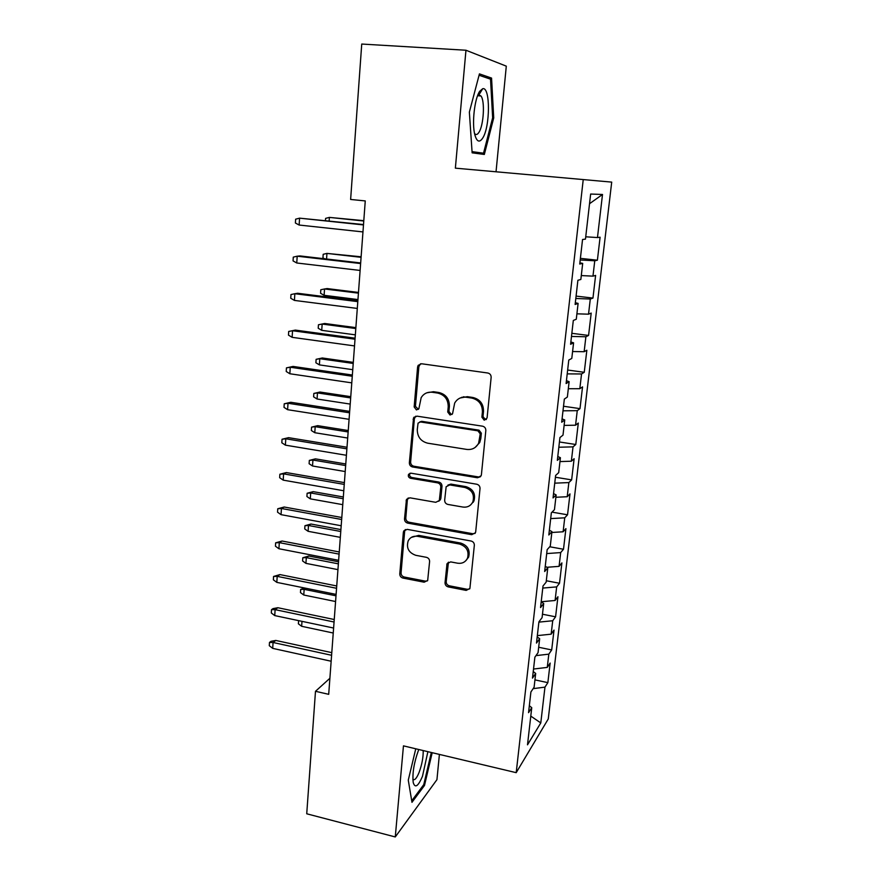 <?xml version="1.0" encoding="UTF-8"?>
<svg xmlns="http://www.w3.org/2000/svg" width="881" height="881" viewBox="0 0 881 881"><rect width="100%" height="100%" fill="white"/><g stroke="black" fill="none" stroke-linecap="round" stroke-linejoin="round"><path stroke-width="1.32" d="M484.22 420.204L487.083 417.946L491.146 377.376C491.146 375.009 490.023 373.555 487.777 373.004L421.536 363.754L418.145 365.373L417.594 367.036L414.158 406.945L416.438 409.929L418.849 408.773L421.184 397.595C423.772 393.554 427.45 391.781 432.23 392.265L437.67 393.058C444.663 394.831 448.176 399.423 448.22 406.846L447.735 412.011L450.037 415.028L452.548 413.762L454.673 403.08C457.272 398.697 461.115 396.747 466.214 397.243L471.753 398.058C478.857 399.842 482.414 404.478 482.403 411.956L481.896 417.165L484.22 420.204M460.212 397.981L467.359 396.67L472.888 397.485C479.969 399.269 483.515 403.883 483.515 411.339L482.997 416.537L485.321 419.565L486.356 419.51M420.556 363.754L418.882 366.562L415.436 406.361L418.387 409.346M426.856 392.805L433.463 391.715L438.892 392.508C445.874 394.27 449.376 398.851 449.409 406.251L448.925 411.405L451.226 414.411L452.074 414.389M445.037 582.682C445.048 584.863 446.116 586.272 448.242 586.9L466.192 590.402L469.892 588.486L474.341 545.284C474.341 543.059 473.262 541.639 471.093 541.022L407.165 529.36L403.718 531.012L403.366 532.278L399.776 573.894C399.809 576.053 400.855 577.44 402.936 578.068L424.146 582.198L427.681 580.458L429.598 561.527C429.587 559.336 428.518 557.937 426.404 557.321L415.799 555.316C408.63 552.717 406.097 547.872 408.222 540.802C410.227 537.267 413.321 535.769 417.495 536.32L459.541 544.04C466.578 546.451 469.243 551.132 467.525 558.114C465.52 562.1 462.239 563.807 457.668 563.212L450.632 561.891L447.019 563.719L445.037 582.682L446.204 581.603C446.215 583.784 447.273 585.182 449.398 585.81L467.304 589.301L469.672 588.915M328.701 694.327L365.263 200.923L350.627 199.458L361.739 44.05L465.961 50.239L455.367 168.161L583.233 179.57L516.2 772.67L403.454 745.866L395.272 836.95L306.731 813.791L315.486 691.299L328.701 694.327M477.381 477.755L481.114 475.784L481.411 474.661L485.827 430.523C485.827 428.199 484.726 426.745 482.502 426.173L416.988 416.151L413.563 417.792L409.357 462.745C409.379 464.992 410.447 466.401 412.572 466.985L477.381 477.755L480.519 476.698M480.024 488.526L475.707 531.717L475.443 532.741L471.72 534.69L407.705 523.116C405.601 522.521 404.544 521.111 404.511 518.909L406.46 499.472L409.896 497.809L435.754 502.313L439.322 500.529L440.786 487.105C440.775 484.847 439.696 483.427 437.538 482.843L410.524 478.273C408.575 477.579 407.925 476.269 408.564 474.341L410.964 473.185L476.731 484.22C478.934 484.825 480.024 486.257 480.024 488.526M583.233 179.57L611.711 182.114L548.257 718.973L516.2 772.67M580.392 258.353L597.395 260.203L600.093 237.22L597.472 237.562L602.505 194.481L590.644 194.04L585.469 239.114L582.55 239.5L579.742 264.036L582.693 263.397L580.843 279.464L577.892 280.279L575.128 304.463L578.101 303.394L576.284 319.23L573.311 320.464L570.591 344.284L573.586 342.819L571.791 358.424L568.785 360.054L566.109 383.543L569.126 381.66L567.364 397.045L564.336 399.082L561.693 422.219L564.743 419.962L563.003 435.126L559.942 437.538L557.343 460.345L560.415 457.713L558.697 472.656L555.625 475.443L553.048 497.93L556.142 494.935L554.457 509.67L551.352 512.819L548.819 534.987L551.935 531.628L550.273 546.165L547.145 549.667L544.656 571.527L547.784 567.816L546.143 582.154L543.004 585.997L540.549 607.549L543.698 603.507L542.079 617.647L538.919 621.821L536.485 643.075L539.657 638.714L538.06 652.656L534.888 657.149L532.487 678.117L535.681 673.436L534.106 687.191L530.902 691.992L528.545 712.674L531.75 707.685L529.338 705.714M597.395 260.203L594.763 260.776L592.968 276.138L581.295 275.577M576.086 296.093L592.957 298.075L595.611 275.412L592.968 276.138M592.957 298.075L590.292 299.033L588.53 314.187L576.912 313.823M571.846 333.315L588.574 335.441L591.195 313.085L588.53 314.187M588.574 335.441L585.887 336.762L584.147 351.706L572.584 351.53M567.65 370.031L584.257 372.289L586.845 350.242L584.147 351.706M584.257 372.289L581.548 373.962L579.819 388.708L568.322 388.719M563.521 406.251L579.995 408.641L582.539 386.891L579.819 388.708M579.995 408.641L577.253 410.667L575.557 425.204L564.115 425.402M559.435 441.976L575.789 444.498L578.299 423.045L575.557 425.204M575.789 444.498L573.024 446.865L571.351 461.215L559.975 461.578M555.415 477.238L571.637 479.881L574.126 458.715L571.351 461.215M571.637 479.881L568.862 482.579L567.21 496.73L555.878 497.269M552.024 512.136L567.54 514.801L569.996 493.9L567.21 496.73M567.54 514.801L564.743 517.819L563.113 531.783L551.836 532.476M549.733 546.771L563.499 549.248L565.921 528.633L563.113 531.783M563.499 549.248L560.679 552.585L559.072 566.362L546.925 567.287M546.308 580.755L559.512 583.255L561.902 562.904L559.072 566.362M559.512 583.255L556.671 586.889L555.085 600.49L541.209 601.745M542.465 614.222L555.581 616.81L557.937 596.734L555.085 600.49M555.581 616.81L552.717 620.742L551.154 634.166L537.344 635.619M538.676 647.26L551.693 649.936L554.017 630.113L551.154 634.166M551.693 649.936L548.819 654.165L547.266 667.402L533.523 669.042M534.943 679.879L547.861 682.643L550.151 663.074L547.266 667.402M547.861 682.643L544.965 687.136L540.791 722.927L527.499 744.83L531.75 707.685M535.681 673.436L533.236 671.564M544.965 687.136L533.137 688.645M540.791 722.927L530.791 716.11M539.657 638.714L537.19 636.941M548.819 654.165L535.967 655.618M543.698 603.507L541.198 601.855M552.717 620.742L538.875 622.129M547.784 567.816L545.251 566.274M556.671 586.889L542.762 588.079M551.935 531.628L549.37 530.197M560.679 552.585L546.705 553.576M556.142 494.935L553.543 493.613M564.743 517.819L550.691 518.601M560.415 457.713L557.783 456.512M568.862 482.579L554.744 483.162M564.743 419.962L562.078 418.882M573.024 446.865L558.84 447.24M569.126 381.66L566.428 380.713M466.28 397.21L463.406 396.791M577.253 410.667L562.992 410.81M573.586 342.819L570.855 341.993M581.548 373.962L567.21 373.885M578.101 303.394L575.337 302.712M585.887 336.762L571.483 336.454M582.693 263.397L579.885 262.846M590.292 299.033L575.811 298.483M594.763 260.776L580.205 259.983M329.879 678.304L315.486 691.299M395.272 836.95L436.943 779.663L439.399 754.411M496.036 171.784L506.3 66.152L465.961 50.239M602.505 194.481L589.532 203.709M597.472 237.562L585.744 236.802M484.33 154.461L493.723 117.911L491.565 78.079L479.429 73.883L469.364 112.118L472.128 152.831L484.33 154.461M415.766 748.784L408.277 780.159L411.978 802.327L424.499 785.445L432.197 752.693M415.689 416.195L414.378 418.684L410.634 462.007C410.656 464.243 411.724 465.653 413.85 466.225L478.482 476.951M480.233 433.859L477.909 430.831L420.479 421.955L418.068 423.122L417.275 429.543C417.341 436.822 420.81 441.37 427.681 443.187L466.776 449.42C472.128 449.993 476.07 447.911 478.625 443.209L480.233 433.859L481.345 433.188L479.022 430.159L477.909 430.831M419.741 421.955L421.735 421.327L479.022 430.159M475.123 447.46L479.738 442.504L480.806 438.617L479.693 439.311M481.345 433.188L480.806 438.617M408.222 497.941L407.352 499.956L405.8 518.017C405.822 520.219 406.879 521.607 408.971 522.213L472.833 533.732L475.068 533.401M438.826 501.267L440.852 498.459L441.987 486.29C441.976 484.043 440.896 482.623 438.749 482.039L411.801 477.491L410.524 478.273M410.083 473.196L409.841 473.571C409.202 475.487 409.863 476.797 411.801 477.491M462.943 507.06C467.47 507.588 470.773 505.87 472.833 501.895C474.738 494.682 472.073 489.869 464.849 487.468L449.75 484.913L446.149 486.73L444.674 500.177C444.674 502.423 445.764 503.844 447.911 504.439L462.943 507.06M470.718 504.846L473.945 501.025C475.839 493.834 473.185 489.043 465.983 486.642L464.849 487.468M447.889 485.101L450.929 484.098L465.983 486.642M448.462 562.177L446.204 581.603M465.939 560.58L468.637 557.089C470.355 550.14 467.701 545.46 460.675 543.059L459.541 544.04M411.339 537.399L418.739 535.373L460.675 543.059M405.381 529.514L404.643 531.353L401.064 572.859C401.086 575.007 402.132 576.394 404.203 577.011L425.358 581.13L427.45 580.876M492.622 117.823L493.723 117.911M486.323 77.737L491.565 78.079M423.354 785.158L424.499 785.445M363.809 220.668L329.395 217.398L363.776 220.999M325.452 220.525L325.596 218.378L329.395 217.398L329.153 220.911M363.512 224.556L299.573 218.158L363.49 224.93M299.144 225.04L295.399 223.014L295.631 219.193L299.573 218.158L299.144 225.04L362.972 231.923M361.122 256.789L326.95 253.409L361.089 257.318M324.582 258.783L322.942 257.869L323.184 254.301L326.95 253.409L326.565 259.003M358.479 292.448L327.06 288.561L324.538 288.968L324.109 295.311L357.961 299.562M324.109 295.311L320.563 293.285L320.794 289.761L324.538 288.968L358.435 293.153M360.67 262.956L300.003 255.931L297.194 256.195L360.626 263.551M296.765 262.99L293.054 260.897L293.285 257.131L297.194 256.195L296.765 262.99L360.12 270.445M357.862 300.828L297.657 293.263L294.849 293.714L357.807 301.643M294.43 300.41L290.752 298.263L290.972 294.551L294.849 293.714L294.43 300.41L357.301 308.438M482.612 138.218C490.232 127.194 490.486 86.36 482.689 88.728L479.738 91.239C474.562 98.452 471.764 123.483 474.826 134.738C476.808 141.775 479.407 142.931 482.612 138.218M474.551 133.483C475.894 135.156 477.348 134.793 478.912 132.381C483.691 125.465 485.112 100.852 480.938 95.963L478.912 94.917L477.579 95.699M479.077 75.259L490.53 79.169L492.644 117.768L483.526 153.195L472.04 151.631M472.084 152.226L483.526 153.195M418.783 749.5L418.486 750.227C413.96 762.792 412.198 773.584 413.233 782.57C415.072 788.506 418.156 786.403 422.484 776.282L427.891 751.669M412.87 779.245C414.522 780.731 416.592 778.474 419.081 772.461C421.944 764.653 423.32 757.352 423.199 750.557M431.316 752.484L423.761 784.619L411.724 800.807M321.73 330.331L318.217 328.25L318.448 324.77L324.671 323.492L322.16 324.054L321.73 330.331L355.34 334.846M318.448 324.77L322.16 324.054L355.814 328.536M324.671 323.492L355.88 327.633M319.385 364.888L315.894 362.763L316.125 359.327L322.314 357.983L319.803 358.699L319.385 364.888L352.763 369.69M316.125 359.327L319.803 358.699L353.226 363.446M322.314 357.983L353.303 362.377M355.098 338.183L295.333 330.1L292.536 330.727L355.021 339.207M292.129 337.335L288.472 335.121L288.693 331.454L292.536 330.727L292.129 337.335L354.525 345.914M288.693 331.454L295.333 330.1M461.853 397.232L462.448 397.32M352.367 375.031L293.054 366.43L290.256 367.234L352.268 376.253M289.849 373.753L286.226 371.485L286.446 367.873L290.256 367.234L289.849 373.753L351.783 382.861M286.446 367.873L293.054 366.43M317.072 399.016L313.603 396.835L313.834 393.444L319.99 392.034L317.479 392.915L317.072 399.016L350.209 404.082M313.834 393.444L317.479 392.915L350.671 397.926M319.99 392.034L350.759 396.67M414.786 417.198L414.092 417.098M349.669 411.383L290.796 402.276L288.01 403.256L349.559 412.793M287.602 409.687L284.012 407.363L284.233 403.795L288.01 403.256L287.602 409.687L349.085 419.323M284.233 403.795L290.796 402.276M314.781 432.714L311.345 430.49L311.566 427.142L317.689 425.655L315.189 426.679L314.781 432.714L347.698 438.033M311.566 427.142L315.189 426.679L348.138 431.954M317.689 425.655L348.248 430.534M347.015 447.24L288.561 437.659L285.785 438.793L346.894 448.847M285.389 445.147L281.821 442.769L282.041 439.245L285.785 438.793L285.389 445.147L346.409 455.279M282.041 439.245L288.561 437.659M312.524 465.994L309.11 463.714L309.33 460.411L315.42 458.858L312.931 460.036L312.524 465.994L345.209 471.555M309.33 460.411L312.931 460.036L345.649 465.553M315.42 458.858L345.77 463.968M473.284 502.247L472.59 502.39M344.383 482.612L286.369 472.568L283.594 473.868L344.251 484.407M283.208 480.134L279.662 477.7L279.883 474.231L283.594 473.868L283.208 480.134L343.788 490.761M279.883 474.231L286.369 472.568M310.299 498.855L306.907 496.521L307.128 493.261L313.184 491.642L310.696 492.964L310.299 498.855L342.753 504.659M307.128 493.261L310.696 492.964L343.194 498.734M313.184 491.642L343.326 496.983M341.806 517.521L284.2 507.016L281.435 508.48L341.652 519.493M281.05 514.658L277.537 512.18L277.746 508.755L281.435 508.48L281.05 514.658L341.189 525.759M277.746 508.755L284.2 507.016M308.097 531.309L304.727 528.93L304.947 525.715L310.971 524.03L308.493 525.494L308.097 531.309L340.33 537.355M304.947 525.715L308.493 525.494L340.76 531.496M310.971 524.03L340.903 529.591M339.251 551.969L282.052 541.022L279.299 542.641L339.086 554.116M278.925 548.742L275.434 546.209L275.643 542.828L279.299 542.641L278.925 548.742L338.634 560.305M275.643 542.828L282.052 541.022M305.916 563.355L302.579 560.944L302.8 557.761L308.791 556.021L306.313 557.618L305.916 563.355L337.941 569.633M302.8 557.761L306.313 557.618L338.37 563.851M308.791 556.021L338.524 561.792M336.729 585.964L279.938 574.588L277.196 576.361L336.553 588.288M276.821 582.374L273.363 579.808L273.562 576.46L277.196 576.361L276.821 582.374L336.101 594.389M273.562 576.46L279.938 574.588M305.74 588.244L304.154 589.345L303.769 595.016L335.573 601.525M303.769 595.016L300.454 592.561L300.663 589.422L304.154 589.345L336.002 595.809M300.663 589.422L304.562 588.001M334.24 619.519L277.856 607.725L275.114 609.641L334.053 622.008M274.74 615.588L271.315 612.967L271.513 609.663L275.114 609.641L274.74 615.588L333.613 628.032M271.513 609.663L273.044 608.606L277.856 607.725M301.985 621.347L301.654 626.292L333.238 633.021M301.654 626.292L298.362 623.803L298.648 620.642M331.785 652.645L275.797 640.443L273.066 642.491L331.586 655.288M272.703 648.361L269.289 645.696L269.487 642.447L273.066 642.491L272.703 648.361L331.146 661.235M269.487 642.447L271.018 641.302L275.797 640.443M483.515 411.339L482.403 411.956M472.888 397.485L471.753 398.058M467.359 396.67L466.214 397.243M448.925 411.405L447.735 412.011M449.409 406.251L448.22 406.846M438.892 392.508L437.67 393.058M433.463 391.715L432.23 392.265M415.436 406.361L414.158 406.945M418.882 366.562L417.594 367.036M482.997 416.537L481.896 417.165M413.85 466.225L412.572 466.985M410.634 462.007L409.357 462.745M414.378 418.684L413.09 419.312M421.735 421.327L420.479 421.955M472.833 533.732L471.72 534.69M408.971 522.213L407.705 523.116M405.8 518.017L404.511 518.909M407.352 499.956L406.075 500.804M440.852 498.459L439.663 499.307M441.987 486.29L440.786 487.105M438.749 482.039L437.538 482.843M450.929 484.098L449.75 484.913M447.911 563.741L446.744 564.776M418.739 535.373L417.495 536.32M425.358 581.13L424.146 582.198M404.203 577.011L402.936 578.068M401.064 572.859L399.776 573.894M404.643 531.353L403.366 532.278M467.304 589.301L466.192 590.402M449.398 585.81L448.242 586.9M419.422 364.899L418.145 365.373M414.852 417.176L413.563 417.792M479.738 442.504L478.625 443.209M407.738 498.624L406.46 499.472M440.522 499.681L439.322 500.529M409.841 473.571L408.564 474.341M473.945 501.025L472.833 501.895M448.176 562.695L447.019 563.719M468.637 557.089L467.525 558.114M405.007 530.087L403.718 531.012M478.912 94.917L482.689 88.728M477.568 95.732L480.938 95.963"/></g></svg>
